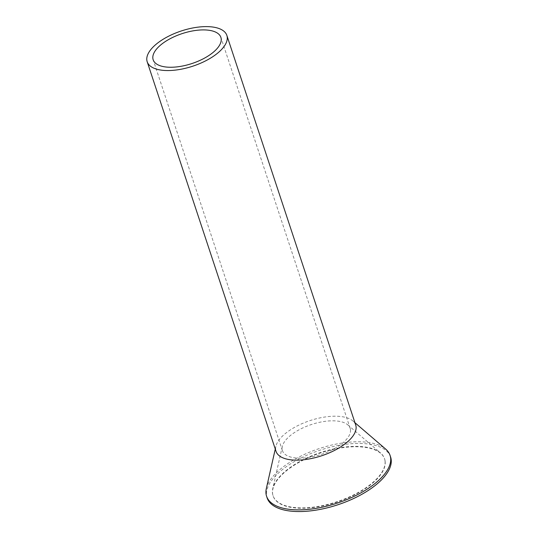 <?xml version="1.0" encoding="UTF-8"?>
<svg xmlns="http://www.w3.org/2000/svg" width="538" height="538" viewBox="0 0 538 538"><rect width="100%" height="100%" fill="white"/><g stroke="black" fill="none" stroke-linecap="round" stroke-linejoin="round"><path stroke-width="0.4" stroke-dasharray="2.69 2.02" d="M355.705 425A41.957 18.527 -18.3 0 0 352.874 420.924A41.957 18.527 -18.3 0 0 310.056 420.588A41.957 18.527 -18.3 0 0 275.88 446.385A41.957 18.527 -18.3 0 0 275.691 449.849A41.957 18.527 -18.3 0 0 276.034 451.348M350.46 429.573A35.663 15.743 -18.3 0 0 350.164 428.295A35.663 15.743 -18.3 0 0 347.756 424.825A35.663 15.743 -18.3 0 0 311.361 424.543A35.663 15.743 -18.3 0 0 282.315 446.473A35.663 15.743 -18.3 0 0 282.154 449.412A35.663 15.743 -18.3 0 0 282.45 450.689A35.663 15.743 -18.3 0 0 319.841 454.892A35.663 15.743 -18.3 0 0 350.46 429.573M266.33 488.551A65.031 28.716 161.7 0 1 319.303 448.558A65.031 28.716 161.7 0 1 385.679 449.082M390.622 457.071A65.031 28.716 -18.3 0 0 322.423 449.412A65.031 28.716 -18.3 0 0 266.592 495.585A65.031 28.716 -18.3 0 0 267.13 497.912M385.006 460.797A58.743 25.932 -18.3 0 0 384.529 458.692A58.743 25.932 -18.3 0 0 380.561 452.983A58.743 25.932 -18.3 0 0 320.614 452.512A58.743 25.932 -18.3 0 0 272.766 488.632A58.743 25.932 -18.3 0 0 272.504 493.474A58.743 25.932 -18.3 0 0 272.988 495.579A58.743 25.932 -18.3 0 0 334.582 502.499A58.743 25.932 -18.3 0 0 385.006 460.797M385.127 461.153A58.743 25.932 -18.3 0 0 384.643 459.048A58.743 25.932 -18.3 0 0 323.049 452.128A58.743 25.932 -18.3 0 0 272.625 493.83A58.743 25.932 -18.3 0 0 273.102 495.935A58.743 25.932 -18.3 0 0 334.697 502.855A58.743 25.932 -18.3 0 0 385.127 461.153M350.164 428.295L220.889 37.384M282.45 450.689L153.169 59.779M275.88 446.385L275.274 449.048M352.874 420.924L354.945 422.7M384.643 459.048L384.529 458.692M273.102 495.935L272.988 495.579M282.315 446.473L272.766 488.632M347.756 424.825L380.561 452.983"/><path stroke-width="0.81" d="M227.204 36.914A41.957 18.527 -18.3 0 0 226.861 35.407A41.957 18.527 -18.3 0 0 182.866 30.464A41.957 18.527 -18.3 0 0 146.847 60.256A41.957 18.527 -18.3 0 0 147.19 61.756A41.957 18.527 -18.3 0 0 191.185 66.699A41.957 18.527 -18.3 0 0 227.204 36.914M147.19 61.756L276.034 451.348A41.957 18.527 -18.3 0 0 320.029 456.291A41.957 18.527 -18.3 0 0 356.055 426.506A41.957 18.527 -18.3 0 0 355.705 425L226.861 35.407M221.179 38.662A35.663 15.743 -18.3 0 0 220.889 37.384A35.663 15.743 -18.3 0 0 183.492 33.181A35.663 15.743 -18.3 0 0 152.873 58.501A35.663 15.743 -18.3 0 0 153.169 59.779A35.663 15.743 -18.3 0 0 190.56 63.982A35.663 15.743 -18.3 0 0 221.179 38.662M354.945 422.7L385.679 449.082A65.031 28.716 161.7 0 1 390.063 455.397A65.031 28.716 161.7 0 1 390.601 457.73A65.031 28.716 161.7 0 1 334.771 503.904A65.031 28.716 161.7 0 1 266.579 496.238A65.031 28.716 161.7 0 1 266.041 493.911A65.031 28.716 161.7 0 1 266.33 488.551L275.274 449.048M266.579 496.238L267.13 497.912A65.031 28.716 -18.3 0 0 335.322 505.579A65.031 28.716 -18.3 0 0 391.153 459.398A65.031 28.716 -18.3 0 0 390.622 457.071L390.063 455.397"/></g></svg>
